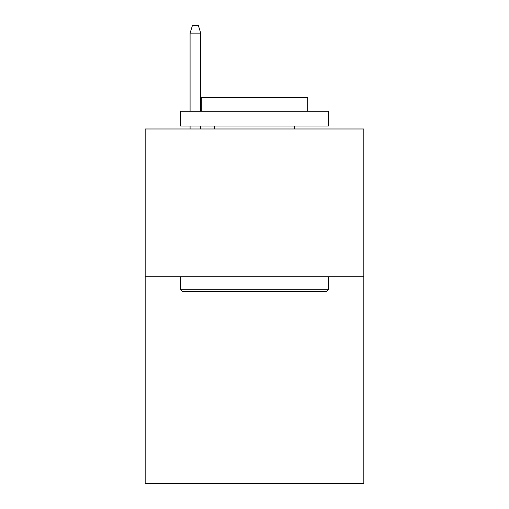 <?xml version="1.0" encoding="UTF-8"?>
<svg xmlns="http://www.w3.org/2000/svg" width="509" height="509" viewBox="0 0 509 509"><rect width="100%" height="100%" fill="white"/><g stroke="black" fill="none" stroke-linecap="round" stroke-linejoin="round"><path stroke-width="0.76" d="M363.827 276.718L363.827 483.55L145.173 483.55L145.173 128.981L363.827 128.981L363.827 276.718L145.173 276.718M182.407 291.492L180.631 289.723L328.369 289.723L326.593 291.492L182.407 291.492M328.369 111.255L328.369 126.028L180.631 126.028L180.631 111.255L328.369 111.255M201.316 111.255L201.316 97.664L307.684 97.664L307.684 111.255M328.369 276.718L328.369 289.723M180.631 276.718L180.631 289.723M294.686 126.028L294.686 128.981M214.314 126.028L214.314 128.981M200.724 111.255L200.724 33.13L190.086 33.13L190.086 111.255M190.086 126.028L190.086 128.981M200.724 126.028L200.724 128.981M190.086 33.13L192.453 25.45L198.357 25.45L200.724 33.13"/></g></svg>
